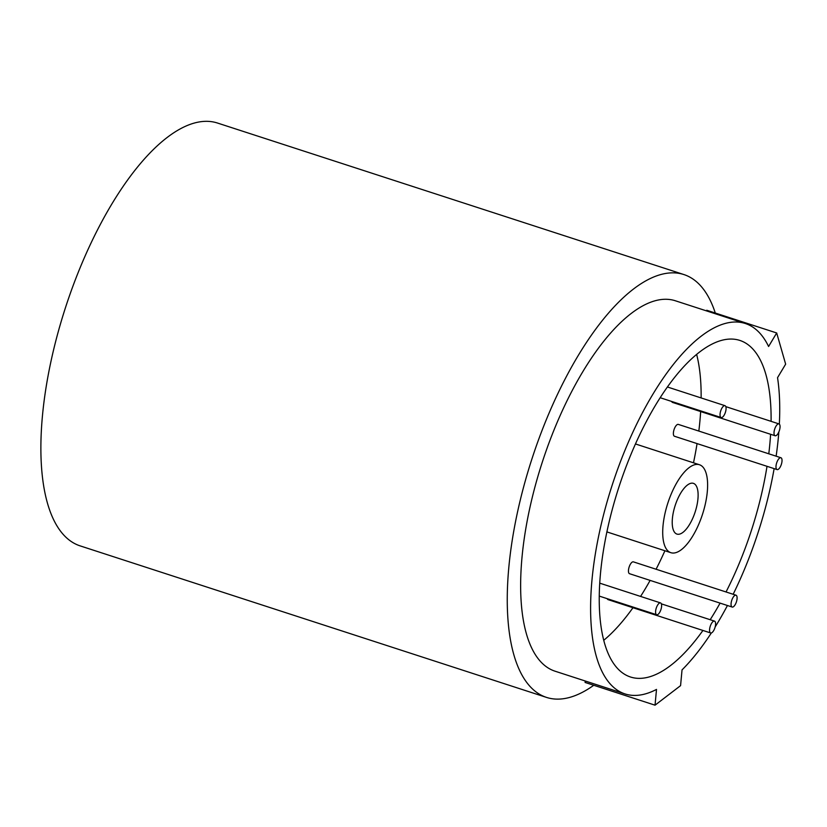 <?xml version="1.0" encoding="UTF-8"?>
<svg xmlns="http://www.w3.org/2000/svg" width="827" height="827" viewBox="0 0 827 827"><rect width="100%" height="100%" fill="white"/><g stroke="black" fill="none" stroke-linecap="round" stroke-linejoin="round"><path stroke-width="1.24" d="M725.382 412.384A6.223 2.45 -72 0 1 721.134 417.521A6.223 2.45 -72 0 1 720.731 410.823A6.223 2.45 -72 0 1 724.979 405.685A6.223 2.45 -72 0 1 725.382 412.384M779.354 430.609A6.223 2.45 -72 0 1 775.106 435.746A6.223 2.45 -72 0 1 774.713 429.037A6.223 2.45 -72 0 1 778.962 423.9A6.223 2.45 -72 0 1 779.354 430.609M671.669 401.457A6.223 2.45 108 0 0 672.506 402.408L775.106 435.746M736.402 601.901A6.223 2.45 -72 0 1 732.153 607.039A6.223 2.45 -72 0 1 731.75 600.34A6.223 2.45 -72 0 1 735.999 595.202A6.223 2.45 -72 0 1 736.402 601.901M735.999 595.202L633.389 561.864A6.223 2.45 108 0 0 629.151 567.002A6.223 2.45 108 0 0 629.543 573.711L732.153 607.039M714.9 627.827A6.223 2.45 -72 0 1 710.651 632.965A6.223 2.45 -72 0 1 710.248 626.256A6.223 2.45 -72 0 1 714.497 621.118A6.223 2.45 -72 0 1 714.9 627.827M607.214 598.676A6.223 2.45 108 0 0 608.041 599.627L710.651 632.965M660.918 609.602A6.223 2.45 -72 0 1 656.669 614.74A6.223 2.45 -72 0 1 656.276 608.041A6.223 2.45 -72 0 1 660.515 602.904A6.223 2.45 -72 0 1 660.918 609.602M781.329 464.454A6.223 2.45 -72 0 1 777.08 469.581A6.223 2.45 -72 0 1 776.677 462.882A6.223 2.45 -72 0 1 780.926 457.745A6.223 2.45 -72 0 1 781.329 464.454M780.926 457.745L678.326 424.406A6.223 2.45 108 0 0 674.077 429.544A6.223 2.45 108 0 0 674.47 436.253L777.08 469.581M695.125 512.078A26.671 10.513 108 0 0 693.408 483.35A26.671 10.513 108 0 0 675.214 505.359A26.671 10.513 108 0 0 676.931 534.087A26.671 10.513 108 0 0 695.125 512.078M702.423 514.539A46.24 18.215 -72 0 1 670.883 552.694A46.24 18.215 -72 0 1 667.906 502.888A46.24 18.215 -72 0 1 699.456 464.743A46.24 18.215 -72 0 1 702.423 514.539M726.034 591.967A176.947 69.706 108 0 0 751.216 531.006A176.947 69.706 108 0 0 767.011 466.314M768.779 453.806A176.947 69.706 108 0 0 770.599 434.278M771.084 421.346A176.947 69.706 108 0 0 739.845 340.424A176.947 69.706 108 0 0 619.123 486.421A176.947 69.706 108 0 0 630.494 677.003A176.947 69.706 108 0 0 702.929 630.453M693.491 462.8A176.947 69.706 108 0 0 697.058 443.582M698.825 431.074A176.947 69.706 108 0 0 700.645 411.546M701.131 397.932A176.947 69.706 108 0 0 696.634 354.39M593.776 685.273A222.298 87.569 -72 0 1 546.523 697.409L80.147 545.882A222.298 87.569 -72 0 1 65.86 306.455A222.298 87.569 -72 0 1 217.522 123.047L683.898 274.564A222.298 87.569 -72 0 1 715.293 313.03M546.523 697.409A222.298 87.569 -72 0 1 532.237 457.982A222.298 87.569 -72 0 1 683.898 274.564M706.372 310.849L706.734 310.249L776.687 332.971L785.65 364.149L777.545 377.67A194.727 76.704 -72 0 1 779.334 424.127M778.827 432.004A194.727 76.704 -72 0 1 776.129 456.184M774.134 468.63A194.727 76.704 -72 0 1 757.852 533.25A194.727 76.704 -72 0 1 733.167 594.282M727.44 605.509A194.727 76.704 -72 0 1 715.148 626.959M711.344 632.944A194.727 76.704 -72 0 1 682.037 669.891L680.569 685.645L655.036 705.183L656.504 689.418A194.727 76.704 -72 0 1 624.995 693.915A194.727 76.704 -72 0 1 612.218 485.015A194.727 76.704 -72 0 1 745.344 323.512A194.727 76.704 -72 0 1 768.593 346.492L776.687 332.971M585.216 680.993L585.082 682.451L655.036 705.183M745.344 323.512L675.38 300.78A194.727 76.704 108 0 0 542.254 462.283A194.727 76.704 108 0 0 555.041 671.193L624.995 693.915M710.176 619.712A176.947 69.706 108 0 0 720.079 603.121M603.741 640.305A176.947 69.706 108 0 0 632.975 607.721M640.574 596.422A176.947 69.706 108 0 0 650.125 580.389M656.08 569.234A176.947 69.706 108 0 0 664.918 550.751M721.134 417.521L660.163 397.715M724.979 405.685L667.41 386.984M778.962 423.9L725.817 406.636M714.497 621.118L661.352 603.855M656.669 614.74L599.255 596.091M660.515 602.904L599.74 583.159M670.883 552.694L606.894 531.906M699.456 464.743L635.467 443.954"/></g></svg>
